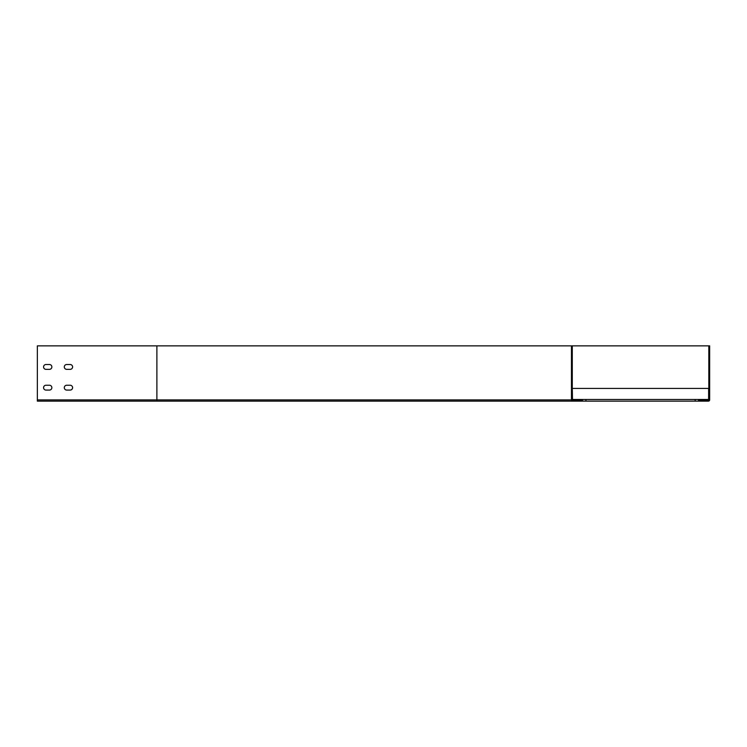 <?xml version="1.0" encoding="UTF-8"?>
<svg xmlns="http://www.w3.org/2000/svg" width="747" height="747" viewBox="0 0 747 747"><rect width="100%" height="100%" fill="white"/><g stroke="black" fill="none" stroke-linecap="round" stroke-linejoin="round"><path stroke-width="1.12" d="M582.511 399.477L582.511 400.308L572.286 399.897L572.286 345.861L571.455 345.861L571.455 399.897A1.242 1.242 0 0 0 572.706 401.139L695.971 401.139A0.831 0.831 0 0 1 695.14 400.308A0.831 0.831 0 0 1 695.971 399.477L572.491 399.477L572.286 388.421M695.971 399.477L708.614 399.477L708.614 388.421L572.491 388.421M572.286 345.861L709.65 345.861L709.65 399.897A1.242 1.242 0 0 1 708.408 401.139L695.971 401.139M698.594 399.477L698.594 400.308L708.819 399.897L708.819 345.861M571.455 399.897L156.889 399.897L156.889 401.139L708.408 401.139M45.987 369.354A2.418 2.418 0 0 1 43.569 366.936A2.418 2.418 0 0 1 45.987 364.517L49.442 364.517A2.418 2.418 0 0 1 51.86 366.936A2.418 2.418 0 0 1 49.442 369.354L45.987 369.354A2.418 2.418 0 0 1 43.569 366.936A2.418 2.418 0 0 1 45.987 364.517M66.716 369.354A2.418 2.418 0 0 1 64.298 366.936A2.418 2.418 0 0 1 66.716 364.517L70.171 364.517A2.418 2.418 0 0 1 72.59 366.936A2.418 2.418 0 0 1 70.171 369.354L66.716 369.354A2.418 2.418 0 0 1 64.298 366.936A2.418 2.418 0 0 1 66.716 364.517M45.987 390.083A2.418 2.418 0 0 1 43.569 387.665A2.418 2.418 0 0 1 45.987 385.247L49.442 385.247A2.418 2.418 0 0 1 51.86 387.665A2.418 2.418 0 0 1 49.442 390.083L45.987 390.083A2.418 2.418 0 0 1 43.569 387.665A2.418 2.418 0 0 1 45.987 385.247M66.716 390.083A2.418 2.418 0 0 1 64.298 387.665A2.418 2.418 0 0 1 66.716 385.247L70.171 385.247A2.418 2.418 0 0 1 72.59 387.665A2.418 2.418 0 0 1 70.171 390.083L66.716 390.083A2.418 2.418 0 0 1 64.298 387.665A2.418 2.418 0 0 1 66.716 385.247M698.594 400.308L708.408 400.308M571.455 345.861L37.35 345.861L37.35 401.139L156.889 401.139M582.511 400.308L572.706 400.308M585.144 401.139A0.831 0.831 0 0 0 585.965 400.308A0.831 0.831 0 0 0 585.144 399.477M698.594 399.897L708.819 399.897M156.889 345.861L156.889 399.897L37.35 399.897"/></g></svg>
